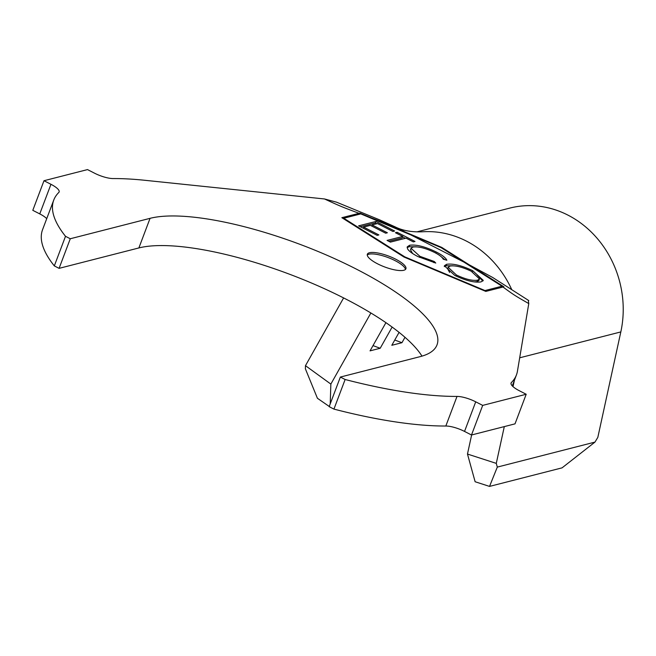 <?xml version="1.0" encoding="UTF-8"?>
<svg xmlns="http://www.w3.org/2000/svg" width="656" height="656" viewBox="0 0 656 656"><rect width="100%" height="100%" fill="white"/><g stroke="black" fill="none" stroke-linecap="round" stroke-linejoin="round"><path stroke-width="0.98" d="M403.768 270.28A20.607 5.789 20.7 0 0 405.916 268.788A20.607 5.789 20.7 0 0 392.296 257.57A20.607 5.789 20.7 0 0 369.5 252.732A20.607 5.789 20.7 0 0 367.352 254.225A20.607 5.789 20.7 0 0 380.972 265.442A20.607 5.789 20.7 0 0 403.768 270.28M405.449 269.46A20.607 5.789 20.7 0 0 390.451 258.497A20.607 5.789 20.7 0 0 368.934 254.208A20.607 5.789 20.7 0 0 367.253 255.028M395.174 226.894L405.416 232.134L359.972 213.093L341.858 217.685L404.039 257.054L485.809 291.403L503.923 286.811L441.759 247.402L405.416 232.134C395.576 227.443 384.662 222.86 372.674 218.382M359.012 213.298C341.678 206.804 340.275 206.238 324.507 198.965L336.512 202.171L379.43 219.776L395.183 226.886M46.724 218.669A16.49 4.633 20.7 0 0 39.762 213.897L50.955 184.295L43.985 180.728L87.502 169.592L94.472 173.159A16.49 4.633 -159.3 0 0 113.185 178.563A247.312 69.479 -159.3 0 1 144.697 180.277L324.507 198.965M50.955 184.295A16.49 4.633 -159.3 0 1 59.122 191.978A16.49 4.633 -159.3 0 1 58.786 192.479A247.312 69.479 -159.3 0 0 53.751 200.072A247.312 69.479 -159.3 0 0 65.51 236.308L70.274 238.751L150.06 218.333A162.401 45.625 -159.3 0 1 329.681 256.447A162.401 45.625 -159.3 0 1 437.011 344.892A162.401 45.625 -159.3 0 1 420.135 356.643L340.357 377.061L329.164 406.663L333.937 409.106L345.13 379.504L340.357 377.061M528.334 300.71L528.777 303.572L517.445 371.173A247.312 69.479 -159.3 0 1 516.444 374.912A247.312 69.479 -159.3 0 1 511.409 382.497A16.49 4.633 -159.3 0 0 511.073 383.006A16.49 4.633 -159.3 0 0 519.24 390.689L526.202 394.256L515.017 423.858L471.5 434.994L464.538 431.427A16.49 4.633 20.7 0 0 445.826 426.023L457.011 396.421A247.312 69.479 -159.3 0 1 345.13 379.504M457.011 396.421A16.49 4.633 -159.3 0 1 475.723 401.825L464.538 431.427M526.202 394.256L482.693 405.392L475.723 401.825M528.777 303.572C515.116 295.774 514.099 295.11 502.963 287.016M436.24 252.002C442.152 255.028 445.695 257.775 446.867 260.252L443.243 259.202C442.251 257.168 439.356 254.922 434.575 252.453C425.498 248.091 418.274 246.287 412.911 247.058L411.041 248.288L419.922 256.324L434.231 261.482L435.773 263.064L418.077 256.635C412.64 253.897 409.147 251.33 407.597 248.944L407.22 246.853L409.623 245.254C416.298 244.368 425.17 246.615 436.24 252.002L435.814 253.118M358.619 225.844L375.954 221.449L394.65 231.035L392.936 231.47L377.503 223.557L372.083 224.926L387.376 232.773L385.679 233.2L370.386 225.361L363.588 227.083L378.881 234.93L377.175 235.356L358.619 225.844M410.918 234.955L360.8 213.897L343.793 218.243L404.793 256.865L484.997 290.559L502.004 286.205L441.004 247.591L410.918 234.955L463.89 262.08M402.718 236.447L395.412 232.708L397.101 232.281L415.002 241.457L413.313 241.884L406.039 238.153L390.394 242.121L387.065 240.416L402.718 236.447L402.153 237.931L388.811 241.31M446.572 264.311C453.034 263.359 461.75 265.483 472.722 270.69L483.292 280.407L481.012 281.908C474.501 282.834 465.768 280.678 454.788 275.438L444.374 265.77L446.572 264.311L446.014 265.795L452.935 265.787M496.28 463.382L497.305 467.097L594.959 442.103L562.061 467.851L489.532 486.408L475.124 481.742L467.474 454.05L496.28 463.382L504.3 426.605M471.631 434.961L467.474 454.05M70.274 238.751L59.089 268.353L54.317 265.91L65.51 236.308M471.5 434.994L482.693 405.392M445.826 426.023A247.312 69.479 -159.3 0 1 333.937 409.106M54.317 265.91A247.312 69.479 -159.3 0 1 42.566 229.674L53.751 200.072M39.762 213.897L32.8 210.33L43.985 180.728M59.089 268.353L138.875 247.943A162.401 45.625 -159.3 0 1 292.059 275.184A162.401 45.625 -159.3 0 1 421.988 356.134M494.288 280.661L469.393 264.901L492.656 277.463L528.777 300.579M511.762 289.657A98.925 88.142 -104.4 0 0 423.801 231.716C412.64 232.372 403.219 230.822 395.552 227.074M513.017 386.638L514.394 380.316M343.613 297.931L305.475 365.671L330.854 384.088L370.878 312.994M594.959 442.103L597.821 437.396L620.822 331.928A98.925 88.142 -104.4 0 0 509.868 208.083L417.101 231.822M497.305 467.097L489.532 486.408M330.534 407.36L317.414 398.266L305.376 368.803L305.475 365.671M404.998 337.299L401.956 342.694L391.804 345.294L399.078 332.371M392.132 327.065L380.201 348.262L370.05 350.862L385.917 322.67M330.854 384.088L330.214 403.891M394.764 340.038L401.956 342.694M373.002 345.605L380.201 348.262M359.545 214.217L359.972 213.093M441.554 247.943L441.759 247.402M343.588 218.784L343.793 218.243M404.621 257.3L404.793 256.865M501.561 287.377L502.004 286.205M484.833 290.993L484.997 290.559M360.365 226.738L375.396 222.933L375.954 221.449M375.396 222.933L376.905 223.704M371.673 226.017L372.083 224.926M363.17 228.181L363.588 227.083M396.691 233.364L397.101 232.281M402.563 236.849L405.416 238.317M441.119 256.627L444.899 259.678M411 249.116L410.484 249.772L412.599 253.503M419.528 257.365L419.922 256.324M433.796 262.621L434.231 261.482M407.13 247.648L409.065 246.738L409.623 245.254M409.065 246.738L416.347 246.812M472.312 271.789L472.722 270.69M477.15 275.028L482.816 281.071M444.284 266.59L446.014 265.795M474.206 281.924L477.084 281.662L478.929 280.44L479.487 278.956L471.188 271.199C462.242 266.976 455.166 265.262 449.967 266.057L448.146 267.254L456.363 274.954C465.309 279.226 472.402 280.973 477.642 280.178L479.487 278.956M448.105 268.091L447.581 268.739L449.647 272.453M477.084 281.662L477.642 280.178M455.961 276.02L456.363 274.954M511.409 382.497L510.991 383.604M150.06 218.333L138.875 247.943M620.822 331.928L519.691 357.807M512.287 385.917L516.444 374.912M411.041 248.288L410.484 249.772M448.146 267.254L447.581 268.739"/></g></svg>
